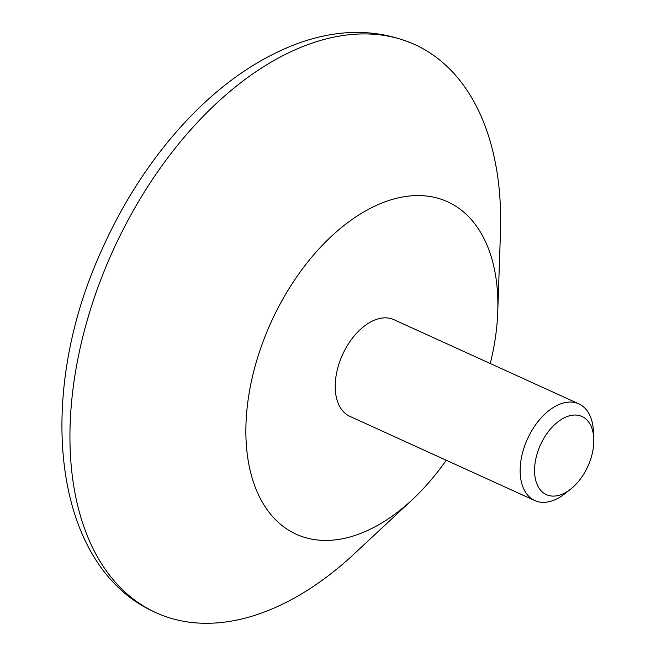 <?xml version="1.0" encoding="UTF-8"?>
<svg xmlns="http://www.w3.org/2000/svg" width="656" height="656" viewBox="0 0 656 656"><rect width="100%" height="100%" fill="white"/><g stroke="black" fill="none" stroke-linecap="round" stroke-linejoin="round"><path stroke-width="0.98" d="M593.77 438.766A42.943 26.027 -65.5 0 1 570.704 489.097A42.943 26.027 -65.5 0 1 534.976 476.518A42.943 26.027 -65.5 0 1 560.814 419.783A42.943 26.027 -65.5 0 1 593.754 438.47A42.943 26.027 -65.5 0 1 593.77 438.766M570.704 489.097L564.882 493.697A53.136 32.201 -65.5 0 1 534.796 500.561A53.136 32.201 -65.5 0 1 527.506 438.864A53.136 32.201 -65.5 0 1 578.83 403.85A53.136 32.201 -65.5 0 1 593.401 431.058L593.754 438.47M446.228 460.241A182.639 110.684 -65.5 0 1 412.288 499.7L354.404 553.689A312.149 189.174 -65.5 0 1 155.972 612.688A312.149 189.174 -65.5 0 1 113.152 250.207A312.149 189.174 -65.5 0 1 414.674 44.51A312.149 189.174 -65.5 0 1 500.372 206.46A312.149 189.174 -65.5 0 1 500.454 232.913L497.74 312.018A182.639 110.684 -65.5 0 1 490.262 363.531M412.288 499.7A182.639 110.684 -65.5 0 1 249.337 466.81A182.639 110.684 -65.5 0 1 353.83 218.251A182.639 110.684 -65.5 0 1 497.699 296.537A182.639 110.684 -65.5 0 1 497.74 312.018M534.796 500.561L349.853 416.355A53.136 32.201 -65.5 0 1 342.563 354.658A53.136 32.201 -65.5 0 1 393.887 319.644L578.83 403.85M155.972 612.688C52.201 567.202 34.645 396.503 101.655 250.256C121.639 205.435 146.862 165.607 177.317 130.774C214.676 88.38 255.11 59.179 298.628 43.157C339.947 28.405 378.627 28.856 414.674 44.51"/></g></svg>
